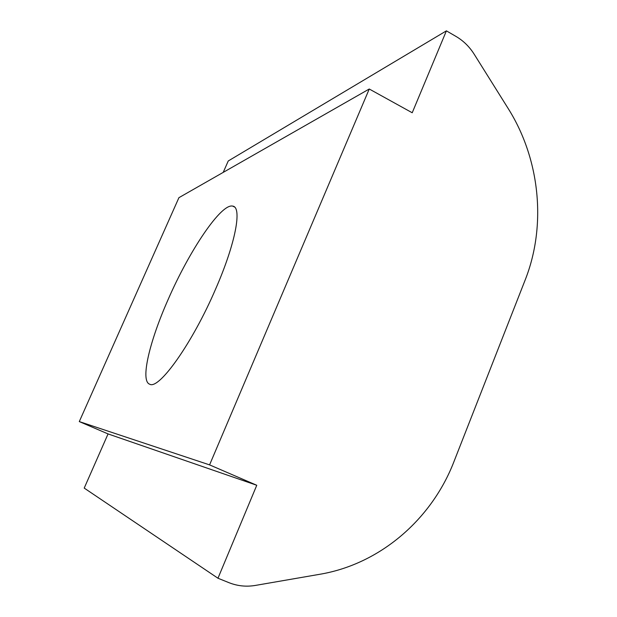 <?xml version="1.0" encoding="UTF-8"?>
<svg xmlns="http://www.w3.org/2000/svg" width="617" height="617" viewBox="0 0 617 617"><rect width="100%" height="100%" fill="white"/><g stroke="black" fill="none" stroke-linecap="round" stroke-linejoin="round"><path stroke-width="0.93" d="M168.179 299.415C189.319 250.749 221.133 203.163 232.702 206.109C242.288 206.942 235.686 243.206 215.688 288.879C192.427 343.199 158.908 390.029 149.7 384.214C140.036 381.036 149.576 341.263 168.179 299.415M178.922 197.671L79.292 421.588L209.579 464.886L369.251 89.01L178.922 197.671M79.292 421.588L108.06 433.921L256.765 485.271L209.579 464.886M369.251 89.01L412.218 112.764L446.399 30.85L456.025 36.442C463.375 40.768 469.429 46.691 474.18 54.211L508.076 108.353C540.16 159.201 546.716 225.637 525.113 280.133L453.888 461.794C431.746 519.206 380.195 564.077 319.837 574.273L255.338 585.433C246.26 586.952 237.483 586.042 229 582.687L217.971 578.237L84.213 488.093L108.06 433.921M223.215 172.382L228.244 160.975L446.399 30.85M217.971 578.237L256.765 485.271M234.468 206.996L232.702 206.109"/></g></svg>
